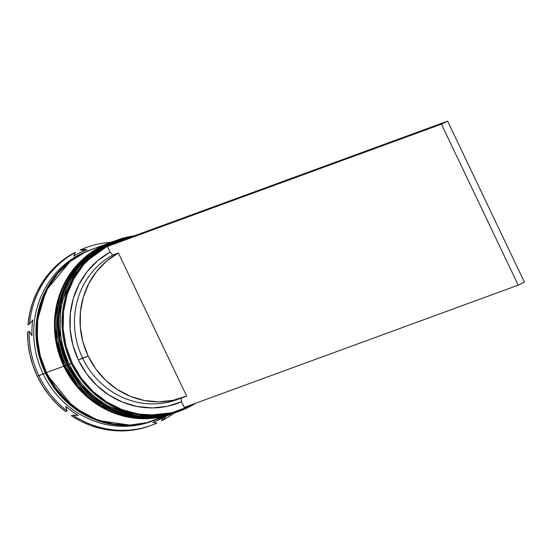 <?xml version="1.0" encoding="UTF-8"?>
<svg xmlns="http://www.w3.org/2000/svg" width="552" height="552" viewBox="0 0 552 552"><rect width="100%" height="100%" fill="white"/><g stroke="black" fill="none" stroke-linecap="round" stroke-linejoin="round"><path stroke-width="0.83" d="M114.719 240.989L78.101 267.133L60.658 304.249L59.906 338.714L68.02 364.658L69.324 364.092L68.02 364.658A91.045 86.084 -110.1 0 1 114.05 241.231A91.045 86.084 -110.1 0 1 114.719 240.989L113.829 241.307A91.045 86.084 69.9 0 0 67.799 364.741L59.678 338.79L60.437 304.331L77.88 267.216L113.829 241.307A91.045 86.084 69.9 0 1 113.94 241.265M68.986 364.078L67.986 364.582M67.779 364.699L67.799 364.741A91.045 86.084 69.9 0 0 176.426 412.296A91.045 86.084 69.9 0 0 176.536 412.254M177.316 411.964L176.647 412.213A91.045 86.084 -110.1 0 1 68.02 364.658L81.158 385.054L103.955 404.595L137.503 416.463L176.426 412.296L137.275 416.546L103.735 404.678L80.93 385.13L67.682 364.768C44.022 318.573 67.006 256.818 113.829 241.307M111.38 242.211L74.761 268.362L57.318 305.477L56.566 339.935L64.681 365.886L65.978 365.314L64.681 365.886A91.045 86.084 -110.1 0 1 110.71 242.452A91.045 86.084 -110.1 0 1 111.38 242.211L110.49 242.535A91.045 86.084 69.9 0 0 64.46 365.962L56.338 340.018L57.097 305.56L74.534 268.438L110.49 242.535A91.045 86.084 69.9 0 1 110.6 242.494M65.647 365.3L64.646 365.81M64.439 365.921L64.46 365.962A91.045 86.084 69.9 0 0 173.086 413.517A91.045 86.084 69.9 0 0 173.197 413.476M173.977 413.186L173.307 413.434A91.045 86.084 -110.1 0 1 64.681 365.886L77.811 386.276L100.616 405.817L134.164 417.685L173.086 413.517L133.936 417.767L100.395 405.899L77.59 386.359L64.343 365.997C40.682 319.794 63.666 258.046 110.49 242.535M45.623 372.821L38.288 351.065L36.736 322.768L46.092 290.504L69.876 261.765L57.118 273.923L47.41 288.013L40.586 303.91L36.922 321.009L36.549 338.645L39.489 356.137L45.623 372.821L46.375 372.462L45.623 372.821L54.71 388.056L66.412 401.249L80.275 411.902L95.765 419.596L112.291 424.046L129.658 425.054L98.18 420.472L73.237 407.024L45.623 372.821M71.367 363.437L72.202 363.05A90.314 85.394 -110.1 0 1 131.141 236.994L125.766 238.167L110.055 243.943L95.834 252.85L83.656 264.546L73.982 278.581L67.192 294.416L63.542 311.445L63.169 329.006L66.095 346.435L72.202 363.05L81.261 378.223L92.915 391.368L106.722 401.973L122.151 409.639L138.607 414.069L155.457 415.09L172.058 412.668L187.777 406.886L192.441 404.409A90.314 85.394 -110.1 0 1 72.202 363.05L71.367 363.437A91.045 86.084 -110.1 0 1 117.39 240.003A91.045 86.084 -110.1 0 1 134.474 235.773A91.045 86.084 69.9 0 0 71.367 363.437L69.359 364.168A91.045 86.084 -110.1 0 1 116.389 240.375A91.045 86.084 69.9 0 0 115.382 240.741A91.045 86.084 69.9 0 0 69.359 364.168L71.367 363.437A91.045 86.084 69.9 0 0 195.767 403.188A91.045 86.084 -110.1 0 1 179.993 410.992A91.045 86.084 -110.1 0 1 71.367 363.437M176.095 412.413A91.045 86.084 -110.1 0 1 175.757 412.537A91.045 86.084 -110.1 0 1 67.13 364.989L66.019 365.396L67.13 364.989A91.045 86.084 -110.1 0 1 113.16 241.555L112.042 241.962A91.045 86.084 69.9 0 0 66.019 365.396A91.045 86.084 -110.1 0 1 112.532 241.783M86.747 247.344L85.187 247.917A94.682 89.527 69.9 0 0 80.123 249.959L84.932 250.415L80.123 249.959L81.682 249.387A94.682 89.527 -110.1 0 1 86.747 247.344A94.682 89.527 -110.1 0 1 111.09 242.314A94.682 89.527 69.9 0 0 81.682 249.387L87.009 249.587A92.501 87.457 69.9 0 0 73.609 256.162L75.493 252.423A94.682 89.527 69.9 0 0 29.539 324.127L32.754 319.898A92.501 87.457 69.9 0 0 31.94 335.512L29.159 331.331A94.682 89.527 69.9 0 0 38.875 375.719L43.084 373.794A91.045 86.084 -110.1 0 1 90.197 249.973M109.82 242.776L92.453 249.138A91.045 86.084 69.9 0 0 46.423 372.565L63.79 366.211A91.045 86.084 -110.1 0 1 109.82 242.776A91.045 86.084 -110.1 0 1 110.152 242.659M91.335 249.545L89.114 250.36A91.045 86.084 69.9 0 0 43.084 373.794L45.312 372.973A91.045 86.084 -110.1 0 1 91.335 249.545A91.045 86.084 -110.1 0 1 91.825 249.366M154.429 420.348A91.045 86.084 -110.1 0 1 153.939 420.527A91.045 86.084 -110.1 0 1 45.312 372.973L38.875 375.719A94.682 89.527 69.9 0 0 67.158 410.992L65.598 411.564L67.158 410.992A94.682 89.527 -110.1 0 1 38.875 375.719L37.322 376.285A94.682 89.527 69.9 0 0 65.598 411.564L57.084 404.098L49.459 395.646L42.842 386.331L37.322 376.285L32.982 365.666L29.891 354.619L28.083 343.309L27.6 331.904A94.682 89.527 69.9 0 0 37.322 376.285L38.875 375.719A94.682 89.527 -110.1 0 1 29.159 331.331L27.6 331.904L29.159 331.331L31.94 335.512A92.501 87.457 -110.1 0 1 32.754 319.898L29.539 324.127A94.682 89.527 -110.1 0 1 75.493 252.423L73.933 252.995A94.682 89.527 69.9 0 0 27.979 324.693L29.656 313.495L32.623 302.641L36.839 292.284L42.249 282.583L48.762 273.682L56.29 265.705L64.722 258.778L73.933 252.995L75.493 252.423L73.609 256.162A92.501 87.457 -110.1 0 1 87.009 249.587L81.682 249.387L80.123 249.959L85.339 247.862M180.076 398.482A79.391 75.065 -110.1 0 1 82.6 358.089A79.391 75.065 69.9 0 0 177.323 399.558L182.885 397.523A79.391 75.065 -110.1 0 1 88.161 356.054L78.391 360.014A83.028 78.508 69.9 0 0 181.511 401.766L181.056 398.068L181.511 401.766L167.256 406.313L152.338 407.921L137.289 406.534L122.668 402.201L108.999 395.08L96.779 385.427L86.45 373.601L78.391 360.014L72.892 345.179L70.159 329.62L70.283 313.915L73.264 298.625L78.991 284.308L87.257 271.48L97.766 260.613L110.124 252.105L107.426 246.447L113.615 243.411L447.617 121.123L524.4 282.1L518.211 285.136L184.209 407.424L181.511 401.766L184.209 407.424L518.211 285.136L441.434 124.159L518.211 285.136L524.4 282.1L447.617 121.123L441.434 124.159L107.426 246.447L441.434 124.159L447.617 121.123L113.615 243.411L107.426 246.447L110.124 252.105A83.028 78.508 69.9 0 0 78.391 360.014L82.6 358.089A79.391 75.065 -110.1 0 1 112.808 254.983L110.124 252.105L112.808 254.983A79.391 75.065 69.9 0 0 82.6 358.089L88.161 356.054A79.391 75.065 -110.1 0 1 118.376 252.947L112.808 254.983L118.376 252.947L186.624 396.032A79.391 75.065 -110.1 0 1 182.885 397.523M186.624 396.032L173.004 400.345L158.748 401.856L144.382 400.517L130.424 396.364L117.376 389.546L105.715 380.328L95.855 369.026L88.161 356.054L82.91 341.888L80.295 327.032L80.406 312.032L83.235 297.431L88.693 283.749L96.572 271.494L106.584 261.096L118.376 252.947L186.624 396.032M150.448 425.682L145.169 427.434L134.578 429.836L123.738 430.877L112.815 430.532L101.954 428.807L91.335 425.737L81.103 421.355L71.401 415.739A94.682 89.527 69.9 0 0 150.289 425.744L151.848 425.171A94.682 89.527 -110.1 0 1 72.961 415.166L71.401 415.739L72.961 415.166A94.682 89.527 69.9 0 0 156.913 423.129A94.682 89.527 -110.1 0 1 151.848 425.171M161.543 420.665L163.606 417.45L161.543 420.665L163.102 420.093A94.682 89.527 69.9 0 0 173.694 413.296A94.682 89.527 -110.1 0 1 163.102 420.093L161.543 420.665M27.979 324.693L29.539 324.127L27.979 324.693M152.787 420.941A91.045 86.084 -110.1 0 1 43.084 373.794A91.045 86.084 69.9 0 0 151.71 421.342L153.939 420.527M154.498 420.32L145.976 422.991L129.237 425.433L112.249 424.405L95.662 419.941L80.109 412.213L66.192 401.518L54.441 388.27L45.312 372.973L39.157 356.226L36.204 338.659L36.577 320.953L40.261 303.786L47.106 287.827L56.856 273.675L69.131 261.883L83.462 252.906L91.894 249.338M92.84 248.993L84.573 252.499L70.242 261.475L57.967 273.268L48.217 287.419L41.372 303.379L37.695 320.546L37.322 338.252L40.268 355.819L46.423 372.565L55.552 387.863L67.303 401.111L81.22 411.806L96.772 419.534L113.36 423.998L130.355 425.026L147.087 422.584L162.923 416.76M46.423 372.565A91.045 86.084 69.9 0 0 155.05 420.12L172.417 413.758A91.045 86.084 -110.1 0 1 63.79 366.211L46.423 372.565M172.866 413.6L164.455 416.222L147.722 418.664L130.734 417.636L114.14 413.172L98.587 405.444L84.67 394.749L72.919 381.501L63.79 366.211L57.636 349.457L54.689 331.89L55.062 314.185L58.74 297.024L65.584 281.058L75.334 266.913L87.609 255.121L101.947 246.137L110.262 242.611M175.136 412.765A91.045 86.084 -110.1 0 1 66.019 365.396A91.045 86.084 69.9 0 0 174.646 412.944L175.757 412.537M176.205 412.372L167.794 415L151.062 417.443L134.074 416.415L117.479 411.951L101.927 404.223L88.009 393.528L76.259 380.28L67.13 364.989L60.975 348.236L58.029 330.669L58.402 312.963L62.079 295.796L68.924 279.836L78.674 265.685L90.949 253.899L105.287 244.915L113.602 241.39M178.986 411.35A91.045 86.084 -110.1 0 1 69.359 364.168A91.045 86.084 69.9 0 0 177.985 411.723L179.993 410.992M166.325 415.87L163.102 420.093L166.325 415.87M152.925 422.439A92.501 87.457 69.9 0 0 165.786 416.194A92.501 87.457 -110.1 0 1 152.925 422.439L156.913 423.129L152.925 422.439M78.294 415.366L72.961 415.166L78.294 415.366A92.501 87.457 -110.1 0 1 65.716 406.327A92.501 87.457 69.9 0 0 78.294 415.366M67.158 410.992L65.716 406.327L67.158 410.992M67.682 364.775C86.326 406.072 136.385 428.014 176.426 412.296M64.343 365.997C82.986 407.293 133.046 429.242 173.086 413.517M115.382 240.741L117.39 240.003"/></g></svg>
